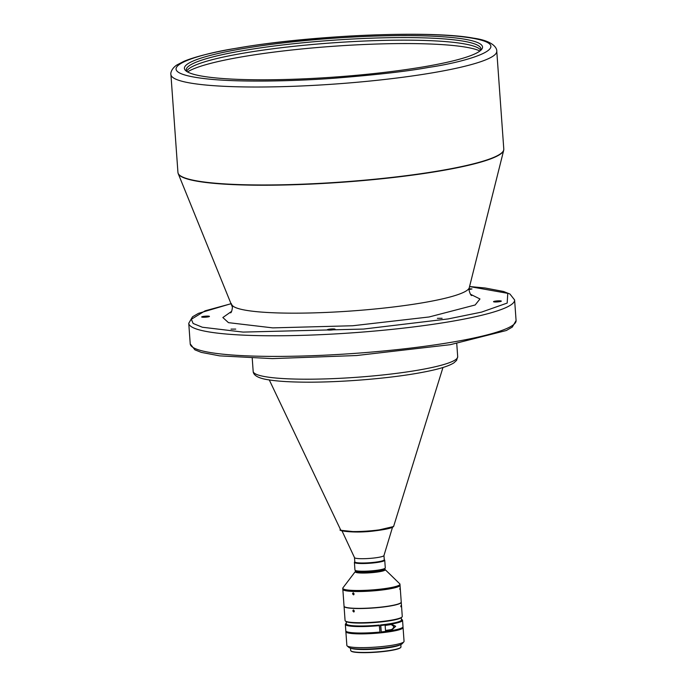<?xml version="1.0" encoding="UTF-8"?>
<svg xmlns="http://www.w3.org/2000/svg" width="687" height="687" viewBox="0 0 687 687"><rect width="100%" height="100%" fill="white"/><g stroke="black" fill="none" stroke-linecap="round" stroke-linejoin="round"><path stroke-width="1.03" d="M384.273 559.785A14.771 1.915 -4.1 0 1 378.425 561.768A14.771 1.915 -4.1 0 1 362.968 563.048A14.771 1.915 -4.1 0 1 354.81 561.897A14.771 1.915 -4.1 0 0 363.037 562.997A14.771 1.915 -4.1 0 0 378.425 561.726A14.771 1.915 -4.1 0 0 384.273 559.759L383.964 555.508M354.501 557.578A14.771 1.915 -4.1 0 0 354.526 557.672A14.771 1.915 -4.1 0 0 363.062 558.703A14.771 1.915 -4.1 0 0 378.116 557.432A14.771 1.915 -4.1 0 0 383.956 555.56L392.543 527.161M207.912 316.922A3.907 0.507 -4.1 0 0 209.458 316.398A3.907 0.507 -4.1 0 0 207.285 316.097A3.907 0.507 -4.1 0 0 203.206 316.441A3.907 0.507 -4.1 0 0 201.66 316.956A3.907 0.507 -4.1 0 0 203.841 317.257A3.907 0.507 -4.1 0 0 207.912 316.922M499.775 301.645A3.907 0.507 -4.1 0 0 501.321 301.129A3.907 0.507 -4.1 0 0 499.14 300.829A3.907 0.507 -4.1 0 0 495.069 301.164A3.907 0.507 -4.1 0 0 493.524 301.687A3.907 0.507 -4.1 0 0 495.705 301.988A3.907 0.507 -4.1 0 0 499.775 301.645M333.556 329.751A3.907 0.507 -4.1 0 0 335.101 329.236A3.907 0.507 -4.1 0 0 332.92 328.936A3.907 0.507 -4.1 0 0 328.85 329.271A3.907 0.507 -4.1 0 0 327.304 329.794A3.907 0.507 -4.1 0 0 329.477 330.095A3.907 0.507 -4.1 0 0 333.556 329.751M235.735 329.099L231.012 329.125L235.735 329.099M469.041 289.553L471.978 288.952L469.092 288.78M442.11 318.304L437.387 318.33L442.11 318.304M480.488 50.555A147.705 19.176 -4.1 0 0 480.926 48.854A147.705 19.176 -4.1 0 0 451.136 39.537A147.705 19.176 -4.1 0 0 244.761 50.34A147.705 19.176 -4.1 0 0 186.271 69.98A147.705 19.176 -4.1 0 0 186.941 71.594M423.364 66.879A149.44 19.399 -4.1 0 0 481.432 49.636A149.44 19.399 -4.1 0 0 407.906 35.595A149.44 19.399 -4.1 0 0 243.593 48.511A149.44 19.399 -4.1 0 0 185.876 70.821A149.44 19.399 -4.1 0 0 423.364 66.879M480.685 50.168A147.705 19.176 -4.1 0 0 451.316 42.122A147.705 19.176 -4.1 0 0 291.013 46.613A147.705 19.176 -4.1 0 0 186.701 71.242M479.938 50.993A150.316 19.511 -4.1 0 0 453.669 45.565A150.316 19.511 -4.1 0 0 243.645 56.557A150.316 19.511 -4.1 0 0 187.551 71.955M384.265 559.682L384.591 559.957A15.208 1.975 175.9 0 1 384.737 560.206A15.208 1.975 175.9 0 1 378.717 562.224A15.208 1.975 175.9 0 1 362.882 563.538A15.208 1.975 175.9 0 1 354.406 562.378A15.208 1.975 175.9 0 1 354.518 562.112L354.801 561.794M384.737 560.206L385.287 567.891A15.208 1.975 175.9 0 1 385.175 568.158A15.208 1.975 175.9 0 1 379.267 569.918A15.208 1.975 175.9 0 1 355.11 570.313A15.208 1.975 175.9 0 1 354.956 570.064L354.406 562.378M385.175 568.158L384.78 568.613A14.771 1.915 175.9 0 1 379.044 570.322A14.771 1.915 175.9 0 1 355.565 570.708L355.11 570.313M385.089 569.549L399.74 583.787A28.674 3.718 175.9 0 1 399.963 584.199A28.674 3.718 175.9 0 1 388.61 588.012A28.674 3.718 175.9 0 1 358.743 590.494A28.674 3.718 175.9 0 1 342.761 588.304A28.674 3.718 175.9 0 1 342.925 587.866L355.488 571.326A14.771 1.915 175.9 0 0 361.731 572.443A14.771 1.915 175.9 0 0 379.104 571.18A14.771 1.915 175.9 0 0 384.952 569.214L385.089 569.549A14.985 1.949 175.9 0 1 379.276 571.756A14.985 1.949 175.9 0 1 361.645 573.035A14.985 1.949 175.9 0 1 355.394 571.678M399.963 584.199L400.023 585.058A28.674 3.718 175.9 0 1 388.67 588.871A28.674 3.718 175.9 0 1 358.803 591.352A28.674 3.718 175.9 0 1 342.822 589.163L342.761 588.304M400.023 585.152A28.674 3.718 175.9 0 1 400.032 585.23A28.674 3.718 175.9 0 1 388.679 589.042A28.674 3.718 175.9 0 1 358.812 591.524A28.674 3.718 175.9 0 1 342.839 589.334A28.674 3.718 175.9 0 1 342.839 589.248M354.123 593.877L353.084 592.829L352.525 593.817L353.547 594.865L354.123 593.877M400.032 585.23L401.242 602.078A28.674 3.718 175.9 0 1 401.028 602.576A28.674 3.718 175.9 0 1 389.89 605.891A28.674 3.718 175.9 0 1 344.324 606.647A28.674 3.718 175.9 0 1 344.041 606.174L342.839 589.334M401.028 602.576L400.873 602.757A28.502 3.701 175.9 0 1 389.795 606.046A28.502 3.701 175.9 0 1 344.513 606.801L344.324 606.647M353.865 594.684L353.444 592.855M399.954 588.192L399.843 589.377L399.954 588.192M354.337 611.026L353.341 609.97L352.8 610.949L353.779 612.014L354.337 611.026M401.242 602.164A28.674 3.718 175.9 0 1 401.251 602.25L402.273 616.428A28.674 3.718 175.9 0 1 402.058 616.926A28.674 3.718 175.9 0 1 390.92 620.241A28.674 3.718 175.9 0 1 350.859 622.336A28.674 3.718 175.9 0 1 345.355 620.996A28.674 3.718 175.9 0 1 345.072 620.524L344.058 606.346A28.674 3.718 175.9 0 1 344.058 606.26M401.251 602.25A28.674 3.718 175.9 0 1 389.898 606.063A28.674 3.718 175.9 0 1 360.031 608.536A28.674 3.718 175.9 0 1 344.058 606.346M402.058 616.926L401.663 617.381A28.236 3.667 175.9 0 1 381.019 621.941A28.236 3.667 175.9 0 1 351.237 622.705A28.236 3.667 175.9 0 1 345.819 621.383L345.355 620.996M400.976 605.565L400.822 606.75L400.976 605.565M354.106 611.808L353.728 610.022M401.998 627.824A27.617 3.581 175.9 0 1 391.083 631.344A27.617 3.581 175.9 0 1 363.346 633.715A27.617 3.581 175.9 0 1 347.047 631.911L347.038 631.8M401.302 617.699L401.466 619.94A27.617 3.581 175.9 0 1 390.525 623.607A27.617 3.581 175.9 0 1 380.512 624.938L381.233 631.928A28.674 3.718 -4.1 0 0 391.659 630.546A28.674 3.718 -4.1 0 0 403.011 626.742L402.548 620.292A28.674 3.718 175.9 0 1 391.195 624.105A28.674 3.718 175.9 0 1 380.77 625.488L381.233 631.928M402.848 627.179A28.674 3.718 175.9 0 1 403.071 627.6A28.674 3.718 175.9 0 1 391.719 631.405A28.674 3.718 175.9 0 1 362.976 633.878A28.674 3.718 175.9 0 1 346.008 632.014L345.947 631.155A28.674 3.718 -4.1 0 0 379.963 632.057L379.241 625.067A27.617 3.581 175.9 0 1 346.377 623.89L346.214 621.641M379.37 625.136A28.236 3.667 175.9 0 1 346.42 624.646A28.236 3.667 175.9 0 1 345.965 623.435A28.236 3.667 175.9 0 1 346.325 623.126M379.499 625.617A28.674 3.718 175.9 0 1 346.025 625.118A28.674 3.718 175.9 0 1 345.355 624.397A28.674 3.718 175.9 0 1 345.561 623.89L345.965 623.435M401.406 619.176A28.236 3.667 175.9 0 1 401.809 619.434A28.236 3.667 175.9 0 1 390.903 623.65A28.236 3.667 175.9 0 1 380.641 625.007L380.77 625.488M401.809 619.434L402.264 619.829A28.674 3.718 175.9 0 1 402.548 620.292M403.071 627.6L404.059 641.349A28.674 3.718 175.9 0 1 403.844 641.847A28.674 3.718 175.9 0 1 392.706 645.162A28.674 3.718 175.9 0 1 347.141 645.917A28.674 3.718 175.9 0 1 346.858 645.445L345.355 624.397M385.51 630.58A28.674 3.718 -4.1 0 0 391.599 629.687A28.674 3.718 -4.1 0 0 392.243 629.575L395.678 626.295L391.873 624.423A28.674 3.718 175.9 0 1 391.229 624.535A28.674 3.718 175.9 0 1 385.141 625.419L385.51 630.58M391.204 624.535L393.866 626.475C393.247 628.682 391.848 629.799 389.692 629.833A27.617 3.581 175.9 0 1 385.501 630.426M403.844 641.847L402.247 643.659A26.93 3.495 175.9 0 1 391.779 646.768A26.93 3.495 175.9 0 1 348.979 647.48L347.141 645.917M398.881 645.222A24.672 3.203 175.9 0 1 390.474 647.317A24.672 3.203 175.9 0 1 352.543 648.537M400.804 644.543L400.976 646.922A25.196 3.272 175.9 0 1 400.787 647.369A25.196 3.272 175.9 0 1 390.997 650.271A25.196 3.272 175.9 0 1 355.789 652.118A25.196 3.272 175.9 0 1 350.954 650.933A25.196 3.272 175.9 0 1 350.705 650.529L350.542 648.15M400.126 644.81A25.196 3.272 175.9 0 1 380.881 648.64A25.196 3.272 175.9 0 1 355.583 649.189A25.196 3.272 175.9 0 1 351.246 648.313M400.787 647.369L400.547 647.635A24.938 3.237 175.9 0 1 390.86 650.512A24.938 3.237 175.9 0 1 351.229 651.173L350.954 650.933M346.008 632.014L347.047 631.911M470.466 294.251L479.973 298.965L475.172 304.976L429.109 316.973L352.723 325.75L272.756 327.879L228.479 322.658L222.846 317.531L231.622 311.366M341.551 530.381L356.991 531.978L375.257 530.802C354.655 533.662 336.544 530.656 340.563 529.694A26.716 3.469 -4.1 0 0 375.471 530.33A26.716 3.469 -4.1 0 0 383.226 529.256A26.716 3.469 -4.1 0 0 393.788 525.881L442.969 367.493M457.697 356.708L456.597 360.374L453.901 362.865C448.517 366.265 438.134 369.4 422.737 372.268C389.847 378.649 335.685 382.934 299 382.075C286.488 381.817 276.389 381.079 268.72 379.851C253.941 377.721 253.28 372.981 253.168 371.366A102.526 13.311 -4.1 0 0 310.292 379.19A102.526 13.311 -4.1 0 0 417.103 370.336A102.526 13.311 -4.1 0 0 424.429 369.022A102.526 13.311 -4.1 0 0 457.697 356.708L456.752 343.56M190.23 343.921A163.343 21.211 -4.1 0 0 281.241 356.39A163.343 21.211 -4.1 0 0 451.402 342.281A163.343 21.211 -4.1 0 0 516.083 320.563L514.606 299.944A163.343 21.211 -4.1 0 1 449.925 321.653A163.343 21.211 -4.1 0 1 279.764 335.763A163.343 21.211 -4.1 0 1 188.753 323.302L190.23 343.921L194.893 349.829L201.274 352.379L219.668 355.866L272.421 358.614L356.484 355.54L450.268 344.694L506.328 330.516L512.304 327.081L516.083 320.563M231.854 304.71A119.126 15.466 -4.1 0 0 255.727 311.572A119.126 15.466 -4.1 0 0 422.179 302.864A119.126 15.466 -4.1 0 0 469.281 287.69L503.691 150.316A163.3 21.203 175.9 0 1 439.105 171.115A163.3 21.203 175.9 0 1 210.935 183.051A163.3 21.203 175.9 0 1 178.216 173.639L232.438 307.209C231.991 310.799 231.356 312.679 230.549 312.851M503.691 150.316L503.794 149.131A163.343 21.211 175.9 0 1 439.113 170.848A163.343 21.211 175.9 0 1 210.883 182.794A163.343 21.211 175.9 0 1 177.942 172.489L170.917 74.531A163.343 21.211 175.9 0 0 203.867 84.836A163.343 21.211 175.9 0 0 432.089 72.891A163.343 21.211 175.9 0 0 496.77 51.173C497.036 49.533 495.413 41.168 473.317 38.12C430.397 30.073 310.988 35.192 237.865 47.996C213.425 52.126 195.486 56.557 184.03 61.272L176.757 65.042C171.072 68.88 170.445 73.792 170.917 74.531M389.692 629.833L392.243 629.575M238.363 47.978C258.965 44.148 290.472 40.542 332.886 37.158C374.501 34.075 427.52 33.036 459.311 36.42C527.994 43.899 469.221 61.581 428.585 67.412C407.984 71.242 376.476 74.849 334.062 78.241C292.447 81.315 239.428 82.354 207.646 78.971C138.963 71.491 197.736 53.809 238.363 47.978M469.564 286.565L507.77 293.349L507.178 303.07L481.578 312.104L448.173 318.923L363.517 329.056L243.095 332.096L202.356 327.235L193.133 323.474L191.364 319.266L205.121 310.816L231.416 303.637M375.325 530.793L392.904 526.697M354.81 561.872L354.501 557.621M354.526 557.672L341.971 530.785M340.563 529.694L269.287 379.937M253.168 371.366L252.232 358.219M355.428 570.588L355.488 571.326M384.9 568.484L384.952 569.214M503.794 149.131L496.77 51.173M177.942 172.489L178.216 173.639M471.737 295.565C470.904 295.496 470.02 293.727 469.066 290.249L469.281 287.69M231.399 303.594L198.5 313.341L192.532 316.784L188.753 323.302M469.582 286.522L485.168 287.999L503.554 291.486L509.943 294.036L514.606 299.944M393.788 525.881C393.9 527.59 387.734 529.23 375.291 530.802"/></g></svg>

